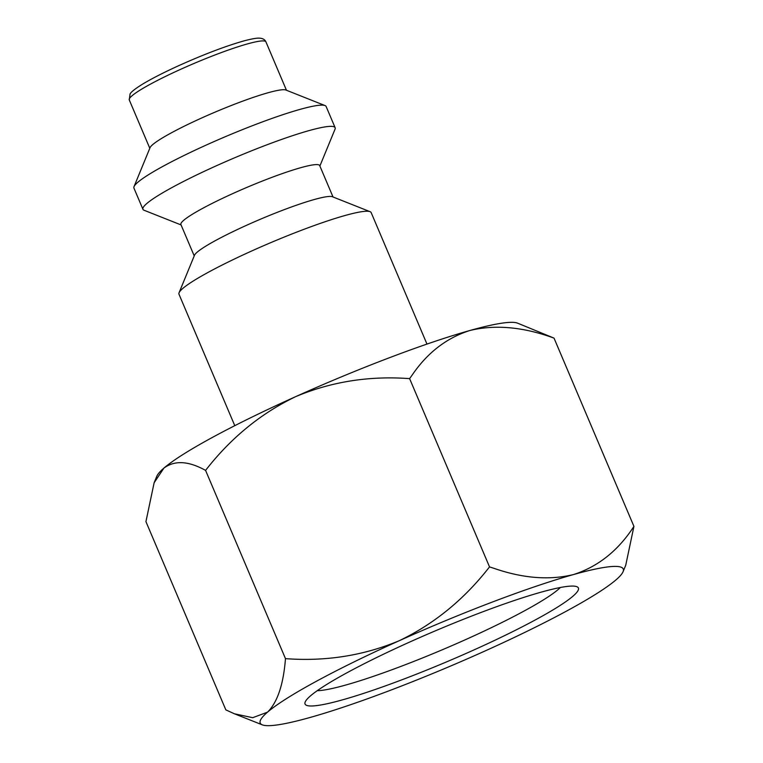 <?xml version="1.0" encoding="UTF-8"?>
<svg xmlns="http://www.w3.org/2000/svg" width="763" height="763" viewBox="0 0 763 763"><rect width="100%" height="100%" fill="white"/><g stroke="black" fill="none" stroke-linecap="round" stroke-linejoin="round"><path stroke-width="1.14" d="M134.021 186.639L150.044 147.679A74.24 8.24 -23 0 1 200.793 118.389A74.24 8.24 -23 0 1 285.867 90.024L325.019 105.561A104.397 11.588 157 0 0 205.39 145.447A104.397 11.588 157 0 0 134.021 186.639A104.397 11.588 157 0 0 133.926 188.079L142.939 209.3A104.397 11.588 -23 0 1 214.393 166.668A104.397 11.588 -23 0 1 335.138 127.726A104.397 11.588 -23 0 1 335.043 129.166L319.888 166.01M335.138 127.726L326.125 106.496A104.397 11.588 157 0 0 325.019 105.561M181.079 224.932L144.045 210.245A104.397 11.588 -23 0 1 142.939 209.3M194.222 255.91L180.898 224.503A75.394 8.364 -23 0 1 232.505 193.707A75.394 8.364 -23 0 1 319.697 165.581L333.03 196.988M179.067 292.754L194.479 255.29A75.394 8.364 -23 0 1 246.01 225.543A75.394 8.364 -23 0 1 332.41 196.74L370.065 211.675A104.397 11.588 157 0 0 250.426 251.561A104.397 11.588 157 0 0 179.067 292.754A104.397 11.588 157 0 0 178.971 294.194L234.775 425.668M426.975 344.084L371.171 212.61A104.397 11.588 157 0 0 370.065 211.675M205.571 470.389C230.779 437.972 260.841 413.374 295.748 396.607A197.197 21.889 157 0 0 163.902 468.101L154.126 482.769L145.933 521.625L225.838 709.876L234.394 713.777L252.715 717.697L267.508 712.165C277.436 702.38 283.435 684.535 285.476 658.641L205.571 470.389C188.49 460.909 174.603 460.146 163.902 468.101A197.197 21.889 157 0 0 156.797 476.284L154.126 482.769M623.066 571.716A197.197 21.889 -23 0 1 615.96 579.899A197.197 21.889 -23 0 1 484.114 651.392A197.197 21.889 -23 0 1 385.992 691.955A197.197 21.889 -23 0 1 309.892 717.525A197.197 21.889 -23 0 1 262.3 724.85A197.197 21.889 -23 0 1 267.508 712.165A197.197 21.889 -23 0 1 399.345 640.672A197.197 21.889 -23 0 1 497.476 600.109A197.197 21.889 -23 0 1 573.566 574.539A197.197 21.889 -23 0 1 623.066 571.716L625.736 565.23L633.929 526.375C618.297 550.552 598.182 566.604 573.566 574.539C549.675 580.405 523.342 578.402 494.567 568.54L489.522 566.89C464.343 599.279 434.281 623.867 399.345 640.672C363.636 655.636 325.677 661.626 285.476 658.641M554.024 338.123L517.562 323.15A197.197 21.889 157 0 0 469.97 330.474C495.33 324.37 523.342 326.926 554.024 338.123L633.929 526.375M409.617 378.639L412.335 374.805C427.518 352.601 446.736 337.818 469.97 330.474A197.197 21.889 157 0 0 393.87 356.044A197.197 21.889 157 0 0 295.748 396.607C331.419 381.643 369.378 375.654 409.617 378.639L489.522 566.89M560.347 587.5A136.873 15.193 -23 0 1 443.16 649.408A136.873 15.193 -23 0 1 317.227 690.696M573.986 586.127A148.48 16.481 157 0 0 428.463 633.786A148.48 16.481 157 0 0 305.19 701.989A148.48 16.481 157 0 0 309.473 705.937A148.48 16.481 157 0 0 470.122 651.65A148.48 16.481 157 0 0 576.828 586.69A148.48 16.481 157 0 0 573.986 586.127M129.262 99.896A74.24 8.24 -23 0 1 180.078 69.576A74.24 8.24 -23 0 1 265.934 41.879C264.942 39.571 262.768 38.331 259.42 38.15C258.619 38.121 255.901 37.759 244.208 40.82C226.115 45.933 204.455 54.135 179.257 65.427C164.627 72.075 152.705 78.122 143.501 83.577C131.503 90.921 130.549 93.22 130.072 93.935L129.262 99.896L149.796 148.28M286.468 90.272L265.934 41.879M262.3 724.85L234.394 713.777"/></g></svg>
